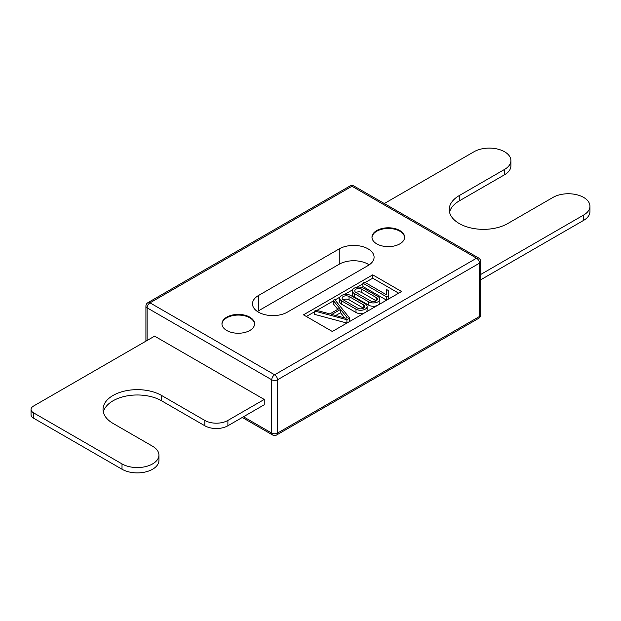 <?xml version="1.0" encoding="UTF-8"?>
<svg xmlns="http://www.w3.org/2000/svg" width="621" height="621" viewBox="0 0 621 621"><rect width="100%" height="100%" fill="white"/><g stroke="black" fill="none" stroke-linecap="round" stroke-linejoin="round"><path stroke-width="0.93" d="M264.243 402.113L264.243 404.776L227.891 425.765L227.891 420.433L264.243 399.443L264.243 402.113M31.05 409.441L31.05 414.774A8.158 4.712 0 0 0 33.441 418.104L122.011 469.235L122.011 463.91L33.441 412.771A8.158 4.712 0 0 1 31.05 409.441A8.158 4.712 0 0 1 33.441 406.111L154.613 336.147L264.243 399.443M122.011 469.235A21.626 12.482 0 0 0 145.578 471.944A21.626 12.482 0 0 0 158.929 460.409L158.929 455.077A21.626 12.482 0 0 0 152.595 446.251L113.069 423.429A34.271 19.787 0 0 1 103.032 409.441A34.271 19.787 0 0 1 124.184 391.16A34.271 19.787 0 0 1 161.538 395.445L204.814 420.433A16.317 9.424 0 0 0 227.891 420.433M227.891 425.765A16.317 9.424 0 0 1 204.814 425.765L161.538 400.778A34.271 19.787 0 0 0 126.35 396.019A34.271 19.787 0 0 0 103.342 412.103M480.662 279.83L583.616 220.385A21.626 12.482 0 0 0 589.95 211.559L589.95 206.226A21.626 12.482 0 0 0 576.598 194.699A21.626 12.482 0 0 0 553.032 197.4L507.737 223.552A34.271 19.787 0 0 1 470.392 227.845A34.271 19.787 0 0 1 449.231 209.564A34.271 19.787 0 0 1 459.268 195.568L504.57 169.417A21.626 12.482 0 0 0 510.897 160.591A21.626 12.482 0 0 0 497.553 149.056A21.626 12.482 0 0 0 473.986 151.765L384.298 203.541M480.662 274.498L583.616 215.06A21.626 12.482 0 0 0 589.95 206.226M510.897 160.591L510.897 165.923A21.626 12.482 0 0 1 504.57 174.749L459.268 200.901A34.271 19.787 0 0 0 449.542 212.227M122.011 463.91A21.626 12.482 0 0 0 145.578 466.612A21.626 12.482 0 0 0 158.929 455.077M368.106 265.524A20.4 11.776 0 0 0 374.083 257.195A20.4 11.776 0 0 0 361.484 246.32A20.4 11.776 0 0 0 339.252 248.874L258.476 295.511A20.4 11.776 0 0 0 252.499 303.84A20.4 11.776 0 0 0 265.089 314.715A20.4 11.776 0 0 0 287.321 312.169L368.106 265.524M372.716 274.855L401.57 291.513L332.328 331.49L303.483 314.831L372.716 274.855L372.716 278.185L398.682 293.174M376.761 243.874A16.317 9.424 180 0 1 371.979 237.214A16.317 9.424 180 0 1 388.296 227.791A16.317 9.424 180 0 1 404.62 237.214A16.317 9.424 180 0 1 394.545 245.916A16.317 9.424 180 0 1 376.761 243.874M226.735 330.488A16.317 9.424 180 0 1 221.961 323.828A16.317 9.424 180 0 1 238.278 314.405A16.317 9.424 180 0 1 254.594 323.828A16.317 9.424 180 0 1 244.527 332.53A16.317 9.424 180 0 1 226.735 330.488M369.169 264.864A20.4 11.776 0 0 0 339.252 264.197L258.476 310.834A20.4 11.776 0 0 0 257.405 311.501M306.363 316.493L314.653 311.711M316.881 310.422L333.198 301.006M335.006 299.959L339.904 297.133M344.376 294.548L352.596 289.805M357.067 287.22L362.912 283.851M365.218 282.516L372.716 278.185M404.613 237.54A16.317 9.424 0 0 0 388.296 228.458A16.317 9.424 0 0 0 371.987 237.54M254.587 324.154A16.317 9.424 0 0 0 238.278 315.072A16.317 9.424 0 0 0 221.969 324.154M337.785 309.351L333.198 303.669L333.198 300.339L334.641 299.508L349.685 318.138L346.914 319.737L314.653 311.043L316.089 310.213L329.867 313.923L339.617 308.288L333.198 300.339M346.914 319.737L346.914 323.067L314.653 314.381L314.653 311.043M377.894 305.183A6.528 3.773 0 0 1 368.68 305.167L354.257 296.838L354.257 293.508L368.68 301.837A6.528 3.773 0 0 0 375.798 302.652A6.528 3.773 0 0 0 379.827 299.175A6.528 3.773 0 0 0 377.91 296.504L363.487 288.183A6.528 3.773 0 0 0 356.376 287.36A6.528 3.773 0 0 0 352.348 290.845A6.528 3.773 0 0 0 354.257 293.508M377.933 305.159A6.528 3.773 0 0 0 379.827 302.505L379.827 299.175M352.348 290.845L352.348 294.175A6.528 3.773 0 0 0 354.257 296.838M365.202 312.51A6.528 3.773 0 0 1 355.988 312.495L341.566 304.174L341.566 300.836L355.988 309.165A6.528 3.773 0 0 0 363.099 309.988A6.528 3.773 0 0 0 367.127 306.502A6.528 3.773 0 0 0 365.218 303.84L350.795 295.511A6.528 3.773 0 0 0 343.677 294.688A6.528 3.773 0 0 0 339.648 298.173A6.528 3.773 0 0 0 341.566 300.836M365.241 312.487A6.528 3.773 0 0 0 367.127 309.832L367.127 306.502M339.648 298.173L339.648 301.503A6.528 3.773 0 0 0 341.566 304.174M386.565 294.843L386.565 289.51L388.296 290.512L388.296 295.844L386.565 296.838L362.912 283.184L364.643 282.182L386.565 294.843L386.565 292.84M386.565 296.838L386.565 300.176L362.912 286.514L362.912 283.184M349.685 321.468L349.685 318.138M388.296 299.175L388.296 295.844M340.541 309.421L331.824 314.451L345.99 318.27L347.147 317.603L340.541 309.421L340.541 312.751L335.759 315.515M370.411 300.836L355.988 292.514A4.083 2.352 0 0 1 354.793 290.845A4.083 2.352 0 0 1 357.308 288.672A4.083 2.352 0 0 1 361.756 289.176L376.179 297.506A4.083 2.352 0 0 1 377.374 299.175A4.083 2.352 0 0 1 374.859 301.348A4.083 2.352 0 0 1 370.411 300.836M357.719 308.171L343.297 299.842A4.083 2.352 0 0 1 342.101 298.173A4.083 2.352 0 0 1 344.616 296A4.083 2.352 0 0 1 349.064 296.504L363.487 304.833A4.083 2.352 0 0 1 364.682 306.502A4.083 2.352 0 0 1 362.167 308.676A4.083 2.352 0 0 1 357.719 308.171M344.717 317.929L340.541 312.751M376.179 297.506L376.179 300.836L361.756 292.514A4.083 2.352 0 0 0 355.988 292.514M363.487 304.833L363.487 308.171L349.064 299.842A4.083 2.352 0 0 0 343.297 299.842M147.107 340.479L147.107 307.837L271.742 379.788A4.083 2.352 0 0 0 277.517 379.788L277.517 433.093A4.083 2.352 60 0 1 276.671 434.964L478.62 318.363A4.083 2.352 -120 0 0 479.466 316.5L277.517 433.093A4.083 2.352 180 0 1 271.742 433.093A4.083 2.352 120 0 0 272.588 434.964L242.275 417.459M478.62 318.363A4.083 4.083 0 0 0 480.662 314.831A4.083 2.352 180 0 1 479.466 316.5L479.466 263.195L277.517 379.788A4.083 2.352 -120 0 0 274.629 374.797L476.579 258.196L351.952 186.238A4.083 2.352 -120 0 0 349.91 186.036L147.953 302.637A4.083 2.352 60 0 1 149.995 302.838L274.629 374.797A4.083 2.352 -60 0 0 271.742 379.788L271.742 433.093L243.471 416.769M583.616 220.385L583.616 215.06M480.662 314.831L480.662 261.526A4.083 2.352 0 0 1 479.466 263.195A4.083 2.352 -120 0 0 476.579 258.196A4.083 2.352 -60 0 1 478.62 257.994L353.986 186.036A4.083 2.352 -60 0 0 351.952 186.238L149.995 302.838A4.083 2.352 -60 0 0 147.107 307.837A4.083 2.352 180 0 1 145.912 306.169L145.912 341.17M33.441 418.104L33.441 412.771M204.814 425.765L204.814 420.433M161.538 400.778L161.538 395.445M504.57 174.749L504.57 169.417M459.268 200.901L459.268 195.568M339.252 248.874L339.252 264.197M258.476 295.511L258.476 310.834M368.68 305.167L368.68 301.837M355.988 312.495L355.988 309.165M361.756 292.514L361.756 289.176M349.064 299.842L349.064 296.504M272.588 434.964A4.083 4.083 0 0 0 276.671 434.964M147.953 302.637A4.083 4.083 0 0 0 145.912 306.169M353.986 186.036A4.083 4.083 0 0 0 349.91 186.036M480.662 261.526A4.083 4.083 0 0 0 478.62 257.994"/></g></svg>
